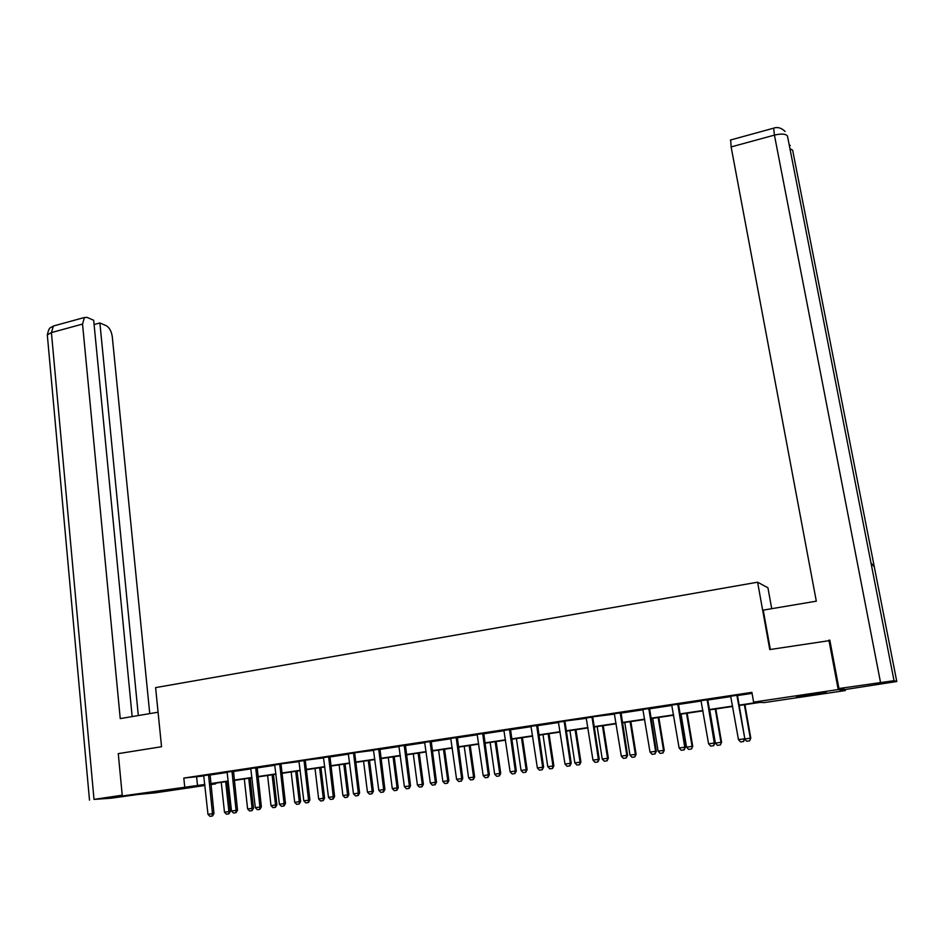<?xml version="1.0" encoding="UTF-8"?>
<svg xmlns="http://www.w3.org/2000/svg" width="944" height="944" viewBox="0 0 944 944"><rect width="100%" height="100%" fill="white"/><g stroke="black" fill="none" stroke-linecap="round" stroke-linejoin="round"><path stroke-width="1.42" d="M154.368 791.733L174.062 789.432L154.368 791.733M809.492 694.442L826.201 692.542L796.417 696.66L809.492 694.442M771.72 608.691L767.932 587.793L757.607 582.2L155.607 687.61L161.542 746.728L118.271 753.631L122.295 795.981L204.824 784.452M845.057 689.439L845.269 690.571L764.203 702.584L760.026 702.407L738.987 705.522M215.539 783.201L215.61 783.886L210.913 784.582M204.931 785.467L155.064 792.866L122.295 795.981M738.928 705.156L758.02 702.324L753.619 702.124L751.884 692.365L183.809 778.068L203.869 775.944M209.981 775.024L227.268 772.428M233.392 771.496L250.939 768.864M257.087 767.932L274.893 765.254M281.135 763.838L299.13 761.596M305.396 760.18L323.674 757.902M329.869 756.97L348.501 754.162M354.802 752.734L373.647 750.374M379.877 749.43L399.088 746.539M405.342 745.595L424.859 742.657M431.125 741.713L450.937 738.727M457.226 737.783L477.357 734.751M483.658 733.795L504.096 730.715M510.433 729.771L531.189 726.644M537.537 725.688L558.624 722.502M565.055 721.027L586.413 718.325M592.867 716.838L614.556 714.077M620.951 713.121L643.065 709.782M649.484 708.814L671.963 705.439M678.394 704.46L701.227 701.026M707.681 700.047L730.892 696.554M737.358 695.586L752.061 693.368M737.406 695.221L730.727 696.224M707.729 699.693L701.062 700.696M678.441 704.106L671.798 705.109M649.531 708.46L642.911 709.463M620.999 712.767L614.402 713.758M592.844 717.003L586.259 717.995M565.031 721.204L558.47 722.184M537.584 725.334L531.035 726.325M510.48 729.417L503.954 730.408M483.717 733.453L477.216 734.432M457.285 737.441L450.795 738.42M431.184 741.37L424.717 742.35M405.401 745.264L398.958 746.232M379.925 749.099L373.505 750.067M354.779 752.887L348.371 753.855M329.916 756.64L323.544 757.595M305.372 760.333L299.012 761.301M281.111 763.991L274.763 764.947M257.134 767.602L250.809 768.558M233.439 771.177L227.15 772.121M210.028 774.705L203.751 775.649M757.607 582.2L769.761 649.566L829.894 640.551M828.915 640.126L838.213 689.557L845.269 690.571M183.809 778.068L184.705 786.694M753.619 702.124L838.213 689.557M210.807 783.555L228.247 780.971M234.242 780.086L251.954 777.455M257.96 776.558L275.943 773.891M281.973 772.994L300.216 770.292M306.257 769.384L324.783 766.634M330.848 765.737L349.658 762.953M355.735 762.044L374.827 759.212M380.928 758.303L400.315 755.424M406.427 754.516L426.11 751.601M432.246 750.681L452.235 747.719M458.383 746.81L478.691 743.789M484.85 742.881L505.477 739.813M511.66 738.892L532.605 735.789M538.8 734.869L560.087 731.706M566.294 730.786L587.911 727.576M594.142 726.656L616.102 723.387M622.344 722.467L644.658 719.151M650.923 718.219L673.591 714.856M679.869 713.924L702.914 710.502M709.204 709.569L732.627 706.088M204.86 784.783L203.361 785.007L204.872 784.865M210.89 784.322L215.61 783.886M732.686 706.466L709.263 709.935M702.973 710.867L679.928 714.289M673.662 715.222L650.982 718.585M644.717 719.517L622.403 722.821M616.161 723.753L594.201 727.01M587.97 727.93L566.353 731.14M560.134 732.06L538.859 735.223M532.664 736.143L511.707 739.246M505.524 740.167L484.909 743.223M478.738 744.143L458.43 747.152M452.282 748.073L432.293 751.035M426.157 751.943L406.475 754.87M400.362 755.778L380.975 758.646M374.874 759.554L355.782 762.386M349.693 763.295L330.896 766.08M324.83 766.976L306.304 769.726M300.251 770.623L282.008 773.337M275.978 774.233L258.007 776.9M251.989 777.785L234.277 780.417M228.283 781.302L210.842 783.898M196.635 777.042L197.52 785.538M740.592 741.937L743.577 741.524L740.592 741.937L738.468 739.636L730.644 696.07M736.851 695.126L744.816 738.763L743.577 741.524M737.429 695.044L744.816 738.763M738.468 739.636L744.261 738.822L743.483 741.536M744.71 738.987L750.268 738.208L744.379 704.731M749.512 740.851L746.68 741.252L749.595 740.839L750.799 738.149L744.91 704.649M744.674 739.069L746.68 741.252M749.595 740.839L750.799 738.149M770.339 649.484L763.236 610.119L816.312 601.175L731.128 146.934L730.668 139.972M896.776 681.521L874.309 566.86L870.993 562.978L894.027 680.683L896.776 681.521L845.399 689.498L838.933 688.518L829.823 640.162L829.221 640.256M894.027 680.683L838.933 688.518M158.073 712.213L120.242 718.596L82.541 324.075L51.413 332.583L94.011 799.391L122.224 795.202M149.742 713.617L112.277 336.689C111.451 331.261 109.457 327.615 106.306 325.739L99.887 322.954L138.32 715.54M94.011 799.391L110.955 798.223L138.202 794.459M132.16 716.579L93.68 320.264L87.072 317.396L84.405 317.503L82.541 324.075M94.093 324.535L99.887 322.954M710.714 746.126L713.664 745.713L710.714 746.126L708.59 743.848L700.979 700.542M707.115 699.61L714.313 743.034L714.927 742.975L713.664 745.713M707.752 699.516L714.927 742.975M708.59 743.848L714.313 743.034L713.57 745.725M681.226 750.268L684.152 749.855L681.226 750.268L679.114 747.99L671.715 704.956M677.768 704.035L684.754 747.2L685.427 747.129L684.152 749.855M678.465 703.929L685.427 747.129M679.114 747.99L684.754 747.2L684.046 749.866M709.699 709.876L715.399 743.117L720.98 742.326L715.257 709.05M720.248 744.958L717.464 745.347L720.355 744.946L721.57 742.267L715.835 708.968M715.399 743.117L717.464 745.347M720.355 744.946L721.57 742.267M681.025 714.124L686.559 747.176L692.07 746.397L686.512 713.31M691.374 749.005L688.613 749.394L691.48 748.993L692.719 746.326L687.149 713.216M686.559 747.176L688.613 749.394M691.48 748.993L692.719 746.326M652.127 754.35L655.03 753.937L652.127 754.35L650.027 752.097L642.829 709.31M648.799 708.401L655.584 751.306L656.316 751.223L655.03 753.937M649.555 708.295L656.316 751.223M650.027 752.097L655.584 751.306L654.912 753.949M623.406 758.374L626.285 757.973L623.406 758.374L621.305 756.132L614.32 713.605M620.208 712.72L626.804 755.365L627.583 755.271L626.285 757.973M621.022 712.59L627.583 755.271M621.305 756.132L626.804 755.365L626.155 757.985M595.062 762.351L597.906 761.95L595.062 762.351L592.962 760.121L586.177 717.841M591.994 716.968L598.39 759.365L599.228 759.259L597.906 761.95M591.935 717.416L592.785 717.405L599.228 759.259M592.962 760.121L598.39 759.365L597.764 761.973M652.717 718.325L658.086 751.176L663.538 750.409L658.133 717.523M662.865 753.005L660.139 753.383L662.983 752.982L663.538 750.409L664.234 750.338L658.818 717.428M658.086 751.176L660.139 753.383M662.983 752.982L664.234 750.338M624.763 722.479L629.99 755.141L635.359 754.386L630.108 721.688M634.722 756.946L632.032 757.324L634.852 756.935L635.359 754.386L636.114 754.291L630.852 721.57M629.99 755.141L632.032 757.324M634.852 756.935L636.114 754.291M597.151 726.573L602.237 759.047L607.547 758.292L602.437 725.794M606.933 760.84L604.278 761.218L607.063 760.829L607.547 758.292L608.349 758.197L603.228 725.676M602.237 759.047L604.278 761.218M607.063 760.829L608.349 758.197M567.073 766.268L569.893 765.879L567.073 766.268L564.984 764.062L558.4 722.03M564.134 721.169L570.341 763.307L571.238 763.2L569.893 765.879M564.075 721.617L564.972 721.594L571.238 763.2M564.984 764.062L570.341 763.307L569.751 765.891M569.905 730.621L574.837 762.894L580.076 762.162L575.12 729.842M579.486 764.687L576.867 765.053L579.64 764.675L580.076 762.162L580.938 762.056L575.958 729.712M574.837 762.894L576.867 765.053M579.64 764.675L580.938 762.056M539.449 770.151L542.245 769.761L539.449 770.151L537.372 767.956L530.965 726.172M536.64 725.311L542.658 767.212L543.602 767.094L542.245 769.761M537.608 725.169L543.602 767.094M537.372 767.956L542.658 767.212L542.092 769.773M542.989 734.609L547.78 766.705L552.96 765.973L548.134 733.842M552.393 768.487L549.809 768.853L552.547 768.463L552.96 765.973L553.857 765.867L549.03 733.712M547.78 766.705L549.809 768.853M552.547 768.463L553.857 765.867M512.167 773.974L514.94 773.584L512.167 773.974L510.102 771.791L503.884 730.255M509.477 729.405L515.318 771.059L516.309 770.941L514.94 773.584M510.503 729.252L516.309 770.941M510.102 771.791L515.318 771.059L514.775 773.608M516.403 738.55L521.053 770.469L526.174 769.749L521.489 737.795M525.631 772.239L523.082 772.593L525.796 772.216L526.174 769.749L527.118 769.631L522.433 737.665M521.053 770.469L523.082 772.593M525.796 772.216L527.118 769.631M485.24 777.75L487.989 777.36L485.24 777.75L483.175 775.59L477.145 734.29M482.667 733.453L488.331 774.859L489.37 774.729L487.989 777.36M483.741 733.287L489.37 774.729M483.175 775.59L488.331 774.859L487.812 777.384M490.148 742.456L494.668 774.186L499.718 773.478L495.163 741.701M499.211 775.944L496.686 776.298L499.376 775.921L499.718 773.478L500.721 773.348L496.155 741.559M494.668 774.186L496.686 776.298M499.376 775.921L500.721 773.348M458.642 781.479L461.368 781.101L458.642 781.479L456.589 779.331L450.736 738.267M456.188 737.441L461.675 778.611L462.772 778.481L461.368 781.101M457.309 737.276L462.772 778.481M456.589 779.331L461.675 778.611L461.191 781.125M464.212 746.303L468.602 777.856L473.581 777.148L469.168 745.559M473.097 779.602L470.608 779.956L473.274 779.579L473.581 777.148L474.631 777.018L470.206 745.406M468.602 777.856L470.608 779.956M473.274 779.579L474.631 777.018M432.387 785.16L435.09 784.783L432.387 785.16L430.334 783.024L424.647 742.196M430.039 741.382L435.361 782.316L436.494 782.175L435.09 784.783M431.207 741.205L436.494 782.175M430.334 783.024L435.361 782.316L434.889 784.806M438.582 750.102L442.842 781.479L447.775 780.782L443.491 749.371M447.314 783.213L444.848 783.567L447.491 783.201L447.775 780.782L448.86 780.653L444.577 749.217M442.842 781.479L444.848 783.567M447.491 783.201L448.86 780.653M406.451 788.795L409.13 788.417L406.451 788.795L404.398 786.682L398.887 746.079M404.209 745.276L409.366 785.974L410.546 785.833L409.13 788.417M405.424 745.099L410.546 785.833M404.398 786.682L409.366 785.974L408.929 788.452M413.271 753.855L417.413 785.054L422.275 784.37L418.121 753.135M421.838 786.789L419.407 787.131L422.027 786.765L422.275 784.37L423.408 784.228L419.242 752.97M417.413 785.054L419.407 787.131M422.027 786.765L423.408 784.228M380.833 792.394L383.488 792.016L380.833 792.394L378.792 790.281L373.446 749.914M378.709 749.123L383.689 789.597L384.916 789.444L383.488 792.016M379.96 748.934L384.916 789.444M378.792 790.281L383.689 789.597L383.276 792.04M388.267 757.572L392.279 788.594L397.082 787.921L393.046 756.852M396.669 790.317L394.262 790.659L396.869 790.293L397.082 787.921L398.262 787.768L394.214 756.687M392.279 788.594L394.262 790.659M396.869 790.293L398.262 787.768M355.522 795.934L358.154 795.568L355.522 795.934L353.493 793.845L348.312 753.713M353.504 752.923L358.331 793.161L359.605 793.007L358.154 795.568M353.434 753.347L354.72 753.265L359.605 793.007M353.493 793.845L358.331 793.161L357.941 795.591M363.558 761.23L367.44 792.087L372.196 791.426L368.278 760.534M371.806 793.81L369.434 794.14L372.007 793.774L372.196 791.426L373.411 791.273L369.493 760.357M367.44 792.087L369.434 794.14M372.007 793.774L373.411 791.273M330.53 799.438L333.138 799.072L330.53 799.438L328.5 797.361L323.473 757.454M328.606 756.675L333.279 796.689L334.601 796.524L333.138 799.072M329.952 756.474L334.601 796.524M328.5 797.361L333.279 796.689L332.913 799.108M339.132 764.852L342.908 795.544L347.604 794.883L343.805 764.168M347.239 797.243L344.89 797.574L347.439 797.22L347.604 794.883L348.867 794.73L345.056 763.979M342.908 795.544L344.89 797.574M347.439 797.22L348.867 794.73M305.832 802.907L308.417 802.542L305.832 802.907L303.815 800.842L298.941 761.147M304.015 760.38L308.535 800.17L309.892 800.005L308.417 802.542M303.944 760.805L305.313 760.711L309.892 800.005M303.815 800.842L308.535 800.17L308.192 802.577M315.013 768.44L318.659 798.954L323.296 798.305L319.627 767.755M322.954 800.654L320.63 800.972L323.167 800.63L323.296 798.305L324.594 798.14L320.913 767.555M318.659 798.954L320.63 800.972M323.167 800.63L324.594 798.14M281.43 806.329L284.002 805.964L281.43 806.329L279.424 804.276L274.704 764.805M279.719 764.05L284.085 803.615L285.489 803.438L284.002 805.964M279.648 764.463L281.052 764.369L285.489 803.438M279.424 804.276L284.085 803.615L283.766 805.999M291.165 771.98L294.705 802.329L299.283 801.68L295.72 771.295M298.965 804.017L296.664 804.335L299.189 803.993L299.283 801.68L300.629 801.515L297.053 771.106M294.705 802.329L296.664 804.335M299.189 803.993L300.629 801.515M257.334 809.704L259.871 809.35L257.334 809.704L255.317 807.663L250.75 768.416M255.706 767.673L259.93 807.014L261.37 806.837L259.871 809.35M257.157 767.448L261.37 806.837M255.317 807.663L259.93 807.014L259.635 809.386M267.589 775.472L271.022 805.669L275.554 805.02L272.096 774.8M275.247 807.344L272.981 807.663L275.471 807.309L275.554 805.02L276.922 804.854L273.465 774.599M271.022 805.669L272.981 807.663M275.471 807.309L276.922 804.854M233.51 813.044L236.035 812.69L233.51 813.044L231.504 811.026L227.091 771.98M231.976 771.248L236.071 810.377L237.534 810.188L236.035 812.69M233.475 771.024L237.534 810.188M231.504 811.026L236.071 810.377L235.788 812.725M244.295 778.93L247.611 808.961L252.095 808.324L248.756 778.269M251.812 810.625L249.57 810.943L252.048 810.601L252.095 808.324L253.499 808.147L250.16 778.057M247.611 808.961L249.57 810.943M252.048 810.601L253.499 808.147M209.969 816.348L212.471 815.994L209.969 816.348L207.975 814.33L203.692 775.508M208.53 774.776L212.483 813.704L213.981 813.504L212.471 815.994M210.064 774.552L213.981 813.504M207.975 814.33L212.483 813.704L212.223 816.029M221.262 782.352L224.483 812.218L228.908 811.592L225.675 781.691M228.649 813.87L226.43 814.188L228.885 813.846L228.908 811.592L230.36 811.403L227.115 781.479M224.483 812.218L226.43 814.188M228.885 813.846L230.36 811.403M880.504 682.323L774.422 135.11L731.128 146.934M792.748 150.71L874.309 566.86M792.665 150.249L789.927 148.597M787.567 136.526L787.485 136.101C785.868 133.788 781.514 133.458 774.422 135.11L773.667 128.148M870.993 562.978L787.485 136.101M54.858 325.609L53.371 326.022L51.413 332.583L47.306 334.884L47.412 335.981M707.056 700.672L707.681 700.696M707.044 700.07L707.67 700.106M677.709 705.085L678.394 705.097M677.698 704.495L678.382 704.507M648.74 709.451L649.484 709.451M648.74 708.861L649.484 708.861M620.161 713.747L620.951 713.747M620.149 713.168L620.951 713.168M591.935 717.995L592.785 717.983M564.075 722.195L564.984 722.172M536.57 726.325L537.525 726.302M536.57 725.759L537.525 725.735M509.418 730.42L510.421 730.385M509.418 729.854L510.421 729.818M482.596 734.456L483.658 734.408M482.608 733.889L483.658 733.842M456.117 738.444L457.226 738.385M456.129 737.878L457.226 737.83M429.968 742.373L431.113 742.314M429.98 741.819L431.125 741.76M404.138 746.267L405.33 746.197M404.15 745.713L405.342 745.642M378.627 750.102L379.866 750.032M378.638 749.548L379.877 749.477M353.434 753.902L354.708 753.819M328.536 757.643L329.857 757.56M328.547 757.1L329.857 757.017M303.944 761.348L305.301 761.253M279.636 765.006L281.041 764.9M255.623 768.617L257.063 768.51M255.635 768.086L257.075 767.979M231.894 772.192L233.369 772.074M231.917 771.661L233.38 771.543M208.447 775.72L209.957 775.602M208.471 775.189L209.969 775.071M785.101 131.476C781.325 127.806 777.443 126.72 773.466 128.219L730.361 140.054M790.258 145.659L789.125 144.479M89.503 800.158L47.306 334.884C49.395 326.128 50.197 328.347 53.371 326.022L84.405 317.503"/></g></svg>
